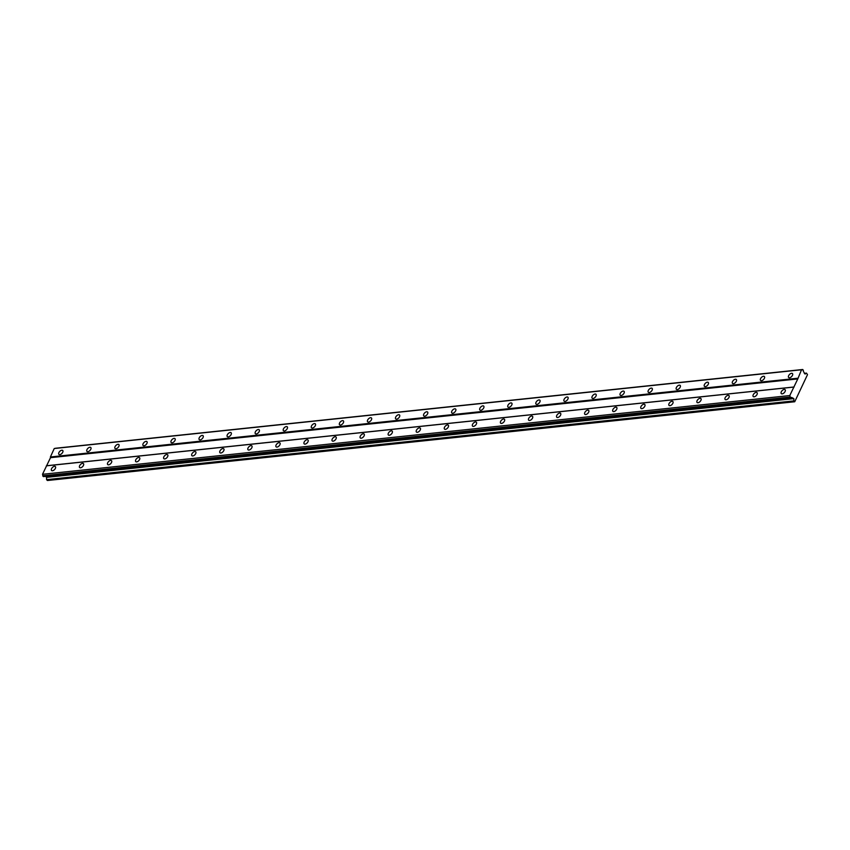 <?xml version="1.0" encoding="UTF-8"?>
<svg xmlns="http://www.w3.org/2000/svg" width="850" height="850" viewBox="0 0 850 850"><rect width="100%" height="100%" fill="white"/><g stroke="black" fill="none" stroke-linecap="round" stroke-linejoin="round"><path stroke-width="1.27" d="M789.533 377.751A2.731 1.487 -46.1 0 0 792.115 375.966A2.731 1.487 -46.1 0 0 792.444 373.564A2.731 1.487 -46.1 0 0 791.552 373.32A2.731 1.487 -46.1 0 0 788.981 375.105A2.731 1.487 -46.1 0 0 788.651 377.506A2.731 1.487 -46.1 0 0 789.533 377.751M59.808 454.644A2.731 1.487 -46.1 0 0 62.379 452.869A2.731 1.487 -46.1 0 0 62.709 450.468A2.731 1.487 -46.1 0 0 61.827 450.224A2.731 1.487 -46.1 0 0 59.245 451.998A2.731 1.487 -46.1 0 0 58.916 454.399A2.731 1.487 -46.1 0 0 59.808 454.644M87.869 451.69A2.731 1.487 -46.1 0 0 90.451 449.905A2.731 1.487 -46.1 0 0 90.78 447.504A2.731 1.487 -46.1 0 0 89.887 447.259A2.731 1.487 -46.1 0 0 87.316 449.044A2.731 1.487 -46.1 0 0 86.987 451.446A2.731 1.487 -46.1 0 0 87.869 451.69M115.94 448.736A2.731 1.487 -46.1 0 0 118.511 446.951A2.731 1.487 -46.1 0 0 118.841 444.55A2.731 1.487 -46.1 0 0 117.959 444.306A2.731 1.487 -46.1 0 0 115.387 446.091A2.731 1.487 -46.1 0 0 115.047 448.492A2.731 1.487 -46.1 0 0 115.94 448.736M144.001 445.772A2.731 1.487 -46.1 0 0 146.583 443.998A2.731 1.487 -46.1 0 0 146.912 441.596A2.731 1.487 -46.1 0 0 146.019 441.352A2.731 1.487 -46.1 0 0 143.448 443.126A2.731 1.487 -46.1 0 0 143.119 445.527A2.731 1.487 -46.1 0 0 144.001 445.772M172.072 442.818A2.731 1.487 -46.1 0 0 174.643 441.033A2.731 1.487 -46.1 0 0 174.972 438.632A2.731 1.487 -46.1 0 0 174.091 438.388A2.731 1.487 -46.1 0 0 171.519 440.172A2.731 1.487 -46.1 0 0 171.19 442.574A2.731 1.487 -46.1 0 0 172.072 442.818M200.143 439.864A2.731 1.487 -46.1 0 0 202.714 438.079A2.731 1.487 -46.1 0 0 203.044 435.678A2.731 1.487 -46.1 0 0 202.151 435.434A2.731 1.487 -46.1 0 0 199.58 437.219A2.731 1.487 -46.1 0 0 199.251 439.62A2.731 1.487 -46.1 0 0 200.143 439.864M228.204 436.9A2.731 1.487 -46.1 0 0 230.775 435.115A2.731 1.487 -46.1 0 0 231.104 432.714A2.731 1.487 -46.1 0 0 230.222 432.469A2.731 1.487 -46.1 0 0 227.651 434.254A2.731 1.487 -46.1 0 0 227.322 436.656A2.731 1.487 -46.1 0 0 228.204 436.9M256.275 433.946A2.731 1.487 -46.1 0 0 258.846 432.161A2.731 1.487 -46.1 0 0 259.176 429.76A2.731 1.487 -46.1 0 0 258.294 429.516A2.731 1.487 -46.1 0 0 255.712 431.301A2.731 1.487 -46.1 0 0 255.383 433.702A2.731 1.487 -46.1 0 0 256.275 433.946M284.336 430.993A2.731 1.487 -46.1 0 0 286.907 429.207A2.731 1.487 -46.1 0 0 287.247 426.806A2.731 1.487 -46.1 0 0 286.354 426.562A2.731 1.487 -46.1 0 0 283.783 428.336A2.731 1.487 -46.1 0 0 283.454 430.748A2.731 1.487 -46.1 0 0 284.336 430.993M312.407 428.028A2.731 1.487 -46.1 0 0 314.978 426.243A2.731 1.487 -46.1 0 0 315.308 423.842A2.731 1.487 -46.1 0 0 314.426 423.598A2.731 1.487 -46.1 0 0 311.844 425.382A2.731 1.487 -46.1 0 0 311.514 427.784A2.731 1.487 -46.1 0 0 312.407 428.028M340.467 425.074A2.731 1.487 -46.1 0 0 343.049 423.289A2.731 1.487 -46.1 0 0 343.379 420.888A2.731 1.487 -46.1 0 0 342.486 420.644A2.731 1.487 -46.1 0 0 339.915 422.429A2.731 1.487 -46.1 0 0 339.586 424.83A2.731 1.487 -46.1 0 0 340.467 425.074M368.539 422.11A2.731 1.487 -46.1 0 0 371.11 420.336A2.731 1.487 -46.1 0 0 371.439 417.934A2.731 1.487 -46.1 0 0 370.558 417.69A2.731 1.487 -46.1 0 0 367.986 419.464A2.731 1.487 -46.1 0 0 367.646 421.866A2.731 1.487 -46.1 0 0 368.539 422.11M396.599 419.156A2.731 1.487 -46.1 0 0 399.181 417.371A2.731 1.487 -46.1 0 0 399.511 414.97A2.731 1.487 -46.1 0 0 398.618 414.726A2.731 1.487 -46.1 0 0 396.047 416.511A2.731 1.487 -46.1 0 0 395.717 418.912A2.731 1.487 -46.1 0 0 396.599 419.156M424.671 416.203A2.731 1.487 -46.1 0 0 427.242 414.418A2.731 1.487 -46.1 0 0 427.571 412.016A2.731 1.487 -46.1 0 0 426.689 411.772A2.731 1.487 -46.1 0 0 424.118 413.557A2.731 1.487 -46.1 0 0 423.789 415.958A2.731 1.487 -46.1 0 0 424.671 416.203M452.742 413.238A2.731 1.487 -46.1 0 0 455.313 411.464A2.731 1.487 -46.1 0 0 455.642 409.062A2.731 1.487 -46.1 0 0 454.75 408.818A2.731 1.487 -46.1 0 0 452.179 410.592A2.731 1.487 -46.1 0 0 451.849 412.994A2.731 1.487 -46.1 0 0 452.742 413.238M480.803 410.284A2.731 1.487 -46.1 0 0 483.374 408.499A2.731 1.487 -46.1 0 0 483.703 406.098A2.731 1.487 -46.1 0 0 482.821 405.854A2.731 1.487 -46.1 0 0 480.25 407.639A2.731 1.487 -46.1 0 0 479.921 410.04A2.731 1.487 -46.1 0 0 480.803 410.284M508.874 407.331A2.731 1.487 -46.1 0 0 511.445 405.546A2.731 1.487 -46.1 0 0 511.774 403.144A2.731 1.487 -46.1 0 0 510.892 402.9A2.731 1.487 -46.1 0 0 508.311 404.685A2.731 1.487 -46.1 0 0 507.981 407.086A2.731 1.487 -46.1 0 0 508.874 407.331M536.934 404.366A2.731 1.487 -46.1 0 0 539.506 402.592A2.731 1.487 -46.1 0 0 539.846 400.191A2.731 1.487 -46.1 0 0 538.953 399.946A2.731 1.487 -46.1 0 0 536.382 401.721A2.731 1.487 -46.1 0 0 536.053 404.122A2.731 1.487 -46.1 0 0 536.934 404.366M565.006 401.413A2.731 1.487 -46.1 0 0 567.577 399.627A2.731 1.487 -46.1 0 0 567.906 397.226A2.731 1.487 -46.1 0 0 567.024 396.982A2.731 1.487 -46.1 0 0 564.442 398.767A2.731 1.487 -46.1 0 0 564.113 401.168A2.731 1.487 -46.1 0 0 565.006 401.413M593.066 398.459A2.731 1.487 -46.1 0 0 595.648 396.674A2.731 1.487 -46.1 0 0 595.977 394.272A2.731 1.487 -46.1 0 0 595.085 394.028A2.731 1.487 -46.1 0 0 592.514 395.813A2.731 1.487 -46.1 0 0 592.184 398.214A2.731 1.487 -46.1 0 0 593.066 398.459M621.138 395.494A2.731 1.487 -46.1 0 0 623.709 393.72A2.731 1.487 -46.1 0 0 624.038 391.308A2.731 1.487 -46.1 0 0 623.156 391.064A2.731 1.487 -46.1 0 0 620.585 392.849A2.731 1.487 -46.1 0 0 620.245 395.25A2.731 1.487 -46.1 0 0 621.138 395.494M649.198 392.541A2.731 1.487 -46.1 0 0 651.78 390.756A2.731 1.487 -46.1 0 0 652.109 388.354A2.731 1.487 -46.1 0 0 651.217 388.11A2.731 1.487 -46.1 0 0 648.646 389.895A2.731 1.487 -46.1 0 0 648.316 392.296A2.731 1.487 -46.1 0 0 649.198 392.541M677.269 389.587A2.731 1.487 -46.1 0 0 679.841 387.802A2.731 1.487 -46.1 0 0 680.17 385.401A2.731 1.487 -46.1 0 0 679.288 385.156A2.731 1.487 -46.1 0 0 676.717 386.941A2.731 1.487 -46.1 0 0 676.388 389.342A2.731 1.487 -46.1 0 0 677.269 389.587M705.341 386.623A2.731 1.487 -46.1 0 0 707.912 384.837A2.731 1.487 -46.1 0 0 708.241 382.436A2.731 1.487 -46.1 0 0 707.359 382.192A2.731 1.487 -46.1 0 0 704.778 383.977A2.731 1.487 -46.1 0 0 704.448 386.378A2.731 1.487 -46.1 0 0 705.341 386.623M733.401 383.669A2.731 1.487 -46.1 0 0 735.972 381.884A2.731 1.487 -46.1 0 0 736.302 379.483A2.731 1.487 -46.1 0 0 735.42 379.238A2.731 1.487 -46.1 0 0 732.849 381.023A2.731 1.487 -46.1 0 0 732.519 383.424A2.731 1.487 -46.1 0 0 733.401 383.669M761.472 380.704A2.731 1.487 -46.1 0 0 764.044 378.93A2.731 1.487 -46.1 0 0 764.373 376.529A2.731 1.487 -46.1 0 0 763.491 376.284A2.731 1.487 -46.1 0 0 760.909 378.059A2.731 1.487 -46.1 0 0 760.58 380.46A2.731 1.487 -46.1 0 0 761.472 380.704M782.202 393.858A2.731 1.487 -46.1 0 0 784.773 392.073A2.731 1.487 -46.1 0 0 785.102 389.672A2.731 1.487 -46.1 0 0 784.21 389.428A2.731 1.487 -46.1 0 0 781.639 391.212A2.731 1.487 -46.1 0 0 781.309 393.614A2.731 1.487 -46.1 0 0 782.202 393.858M52.466 470.751A2.731 1.487 -46.1 0 0 55.037 468.966A2.731 1.487 -46.1 0 0 55.367 466.565A2.731 1.487 -46.1 0 0 54.485 466.321A2.731 1.487 -46.1 0 0 51.914 468.106A2.731 1.487 -46.1 0 0 51.584 470.507A2.731 1.487 -46.1 0 0 52.466 470.751M80.537 467.797A2.731 1.487 -46.1 0 0 83.109 466.013A2.731 1.487 -46.1 0 0 83.438 463.611A2.731 1.487 -46.1 0 0 82.556 463.367A2.731 1.487 -46.1 0 0 79.974 465.152A2.731 1.487 -46.1 0 0 79.645 467.553A2.731 1.487 -46.1 0 0 80.537 467.797M108.598 464.833A2.731 1.487 -46.1 0 0 111.169 463.059A2.731 1.487 -46.1 0 0 111.499 460.647A2.731 1.487 -46.1 0 0 110.617 460.402A2.731 1.487 -46.1 0 0 108.046 462.188A2.731 1.487 -46.1 0 0 107.716 464.589A2.731 1.487 -46.1 0 0 108.598 464.833M136.669 461.879A2.731 1.487 -46.1 0 0 139.241 460.094A2.731 1.487 -46.1 0 0 139.57 457.693A2.731 1.487 -46.1 0 0 138.688 457.449A2.731 1.487 -46.1 0 0 136.106 459.234A2.731 1.487 -46.1 0 0 135.777 461.635A2.731 1.487 -46.1 0 0 136.669 461.879M164.73 458.926A2.731 1.487 -46.1 0 0 167.312 457.141A2.731 1.487 -46.1 0 0 167.641 454.739A2.731 1.487 -46.1 0 0 166.749 454.495A2.731 1.487 -46.1 0 0 164.178 456.28A2.731 1.487 -46.1 0 0 163.848 458.681A2.731 1.487 -46.1 0 0 164.73 458.926M192.801 455.961A2.731 1.487 -46.1 0 0 195.373 454.176A2.731 1.487 -46.1 0 0 195.702 451.775A2.731 1.487 -46.1 0 0 194.82 451.531A2.731 1.487 -46.1 0 0 192.249 453.316A2.731 1.487 -46.1 0 0 191.909 455.717A2.731 1.487 -46.1 0 0 192.801 455.961M220.862 453.007A2.731 1.487 -46.1 0 0 223.444 451.223A2.731 1.487 -46.1 0 0 223.773 448.821A2.731 1.487 -46.1 0 0 222.881 448.577A2.731 1.487 -46.1 0 0 220.309 450.362A2.731 1.487 -46.1 0 0 219.98 452.763A2.731 1.487 -46.1 0 0 220.862 453.007M248.933 450.043A2.731 1.487 -46.1 0 0 251.504 448.269A2.731 1.487 -46.1 0 0 251.834 445.868A2.731 1.487 -46.1 0 0 250.952 445.623A2.731 1.487 -46.1 0 0 248.381 447.397A2.731 1.487 -46.1 0 0 248.051 449.799A2.731 1.487 -46.1 0 0 248.933 450.043M276.994 447.089A2.731 1.487 -46.1 0 0 279.576 445.304A2.731 1.487 -46.1 0 0 279.905 442.903A2.731 1.487 -46.1 0 0 279.013 442.659A2.731 1.487 -46.1 0 0 276.441 444.444A2.731 1.487 -46.1 0 0 276.112 446.845A2.731 1.487 -46.1 0 0 276.994 447.089M305.065 444.136A2.731 1.487 -46.1 0 0 307.636 442.351A2.731 1.487 -46.1 0 0 307.966 439.949A2.731 1.487 -46.1 0 0 307.084 439.705A2.731 1.487 -46.1 0 0 304.513 441.49A2.731 1.487 -46.1 0 0 304.183 443.891A2.731 1.487 -46.1 0 0 305.065 444.136M333.136 441.171A2.731 1.487 -46.1 0 0 335.707 439.397A2.731 1.487 -46.1 0 0 336.037 436.996A2.731 1.487 -46.1 0 0 335.155 436.751A2.731 1.487 -46.1 0 0 332.573 438.526A2.731 1.487 -46.1 0 0 332.244 440.927A2.731 1.487 -46.1 0 0 333.136 441.171M361.197 438.217A2.731 1.487 -46.1 0 0 363.768 436.433A2.731 1.487 -46.1 0 0 364.108 434.031A2.731 1.487 -46.1 0 0 363.216 433.787A2.731 1.487 -46.1 0 0 360.644 435.572A2.731 1.487 -46.1 0 0 360.315 437.973A2.731 1.487 -46.1 0 0 361.197 438.217M389.268 435.264A2.731 1.487 -46.1 0 0 391.839 433.479A2.731 1.487 -46.1 0 0 392.169 431.078A2.731 1.487 -46.1 0 0 391.287 430.833A2.731 1.487 -46.1 0 0 388.705 432.618A2.731 1.487 -46.1 0 0 388.376 435.019A2.731 1.487 -46.1 0 0 389.268 435.264M417.329 432.299A2.731 1.487 -46.1 0 0 419.911 430.525A2.731 1.487 -46.1 0 0 420.24 428.124A2.731 1.487 -46.1 0 0 419.348 427.879A2.731 1.487 -46.1 0 0 416.776 429.654A2.731 1.487 -46.1 0 0 416.447 432.055A2.731 1.487 -46.1 0 0 417.329 432.299M445.4 429.346A2.731 1.487 -46.1 0 0 447.971 427.561A2.731 1.487 -46.1 0 0 448.301 425.159A2.731 1.487 -46.1 0 0 447.419 424.915A2.731 1.487 -46.1 0 0 444.848 426.7A2.731 1.487 -46.1 0 0 444.507 429.101A2.731 1.487 -46.1 0 0 445.4 429.346M473.461 426.392A2.731 1.487 -46.1 0 0 476.043 424.607A2.731 1.487 -46.1 0 0 476.372 422.206A2.731 1.487 -46.1 0 0 475.479 421.961A2.731 1.487 -46.1 0 0 472.908 423.746A2.731 1.487 -46.1 0 0 472.579 426.147A2.731 1.487 -46.1 0 0 473.461 426.392M501.532 423.428A2.731 1.487 -46.1 0 0 504.103 421.653A2.731 1.487 -46.1 0 0 504.433 419.252A2.731 1.487 -46.1 0 0 503.551 418.997A2.731 1.487 -46.1 0 0 500.979 420.782A2.731 1.487 -46.1 0 0 500.65 423.183A2.731 1.487 -46.1 0 0 501.532 423.428M529.603 420.474A2.731 1.487 -46.1 0 0 532.174 418.689A2.731 1.487 -46.1 0 0 532.504 416.288A2.731 1.487 -46.1 0 0 531.611 416.043A2.731 1.487 -46.1 0 0 529.04 417.828A2.731 1.487 -46.1 0 0 528.711 420.229A2.731 1.487 -46.1 0 0 529.603 420.474M557.664 417.52A2.731 1.487 -46.1 0 0 560.235 415.735A2.731 1.487 -46.1 0 0 560.564 413.334A2.731 1.487 -46.1 0 0 559.683 413.089A2.731 1.487 -46.1 0 0 557.111 414.874A2.731 1.487 -46.1 0 0 556.782 417.276A2.731 1.487 -46.1 0 0 557.664 417.52M585.735 414.556A2.731 1.487 -46.1 0 0 588.306 412.771A2.731 1.487 -46.1 0 0 588.636 410.369A2.731 1.487 -46.1 0 0 587.754 410.125A2.731 1.487 -46.1 0 0 585.172 411.91A2.731 1.487 -46.1 0 0 584.843 414.311A2.731 1.487 -46.1 0 0 585.735 414.556M613.796 411.602A2.731 1.487 -46.1 0 0 616.367 409.817A2.731 1.487 -46.1 0 0 616.707 407.416A2.731 1.487 -46.1 0 0 615.814 407.171A2.731 1.487 -46.1 0 0 613.243 408.956A2.731 1.487 -46.1 0 0 612.914 411.358A2.731 1.487 -46.1 0 0 613.796 411.602M641.867 408.648A2.731 1.487 -46.1 0 0 644.438 406.863A2.731 1.487 -46.1 0 0 644.768 404.462A2.731 1.487 -46.1 0 0 643.886 404.217A2.731 1.487 -46.1 0 0 641.304 405.992A2.731 1.487 -46.1 0 0 640.974 408.393A2.731 1.487 -46.1 0 0 641.867 408.648M669.928 405.684A2.731 1.487 -46.1 0 0 672.509 403.899A2.731 1.487 -46.1 0 0 672.839 401.498A2.731 1.487 -46.1 0 0 671.946 401.253A2.731 1.487 -46.1 0 0 669.375 403.038A2.731 1.487 -46.1 0 0 669.046 405.439A2.731 1.487 -46.1 0 0 669.928 405.684M697.999 402.73A2.731 1.487 -46.1 0 0 700.57 400.945A2.731 1.487 -46.1 0 0 700.899 398.544A2.731 1.487 -46.1 0 0 700.018 398.299A2.731 1.487 -46.1 0 0 697.446 400.084A2.731 1.487 -46.1 0 0 697.106 402.486A2.731 1.487 -46.1 0 0 697.999 402.73M726.059 399.766A2.731 1.487 -46.1 0 0 728.641 397.991A2.731 1.487 -46.1 0 0 728.971 395.59A2.731 1.487 -46.1 0 0 728.078 395.346A2.731 1.487 -46.1 0 0 725.507 397.12A2.731 1.487 -46.1 0 0 725.178 399.521A2.731 1.487 -46.1 0 0 726.059 399.766M754.131 396.812A2.731 1.487 -46.1 0 0 756.702 395.027A2.731 1.487 -46.1 0 0 757.031 392.626A2.731 1.487 -46.1 0 0 756.149 392.381A2.731 1.487 -46.1 0 0 753.578 394.166A2.731 1.487 -46.1 0 0 753.249 396.567A2.731 1.487 -46.1 0 0 754.131 396.812M794.729 401.752L793.836 400.902L46.559 479.644L47.451 480.505L794.729 401.752L807.5 374.669L806.491 373.118L804.323 373.352M806.491 373.118L805.067 374.064L803.622 371.79A1.232 0.871 84 0 1 803.367 370.292L802.57 369.538A1.232 0.871 84 0 1 801.518 369.771L54.251 448.524L50.394 456.981L50.511 457.672L797.778 378.93L801.518 369.771M793.836 400.902L793.868 398.618L791.871 397.577A1.232 0.871 84 0 0 790.819 397.821L790.032 397.056A1.232 0.871 84 0 0 789.778 395.558L797.778 378.93M55.197 448.418A1.232 0.871 84 0 0 55.303 448.279L802.729 369.495M46.559 479.644L46.601 477.36L45.571 476.372M790.67 397.853L43.393 476.595L42.755 475.809A1.232 0.871 84 0 0 42.5 474.3L50.511 457.672M55.303 448.279L802.57 369.538M797.661 378.239L50.394 456.981M794.112 386.984L46.835 465.726M46.357 465.842L793.624 387.09M789.778 395.558L42.5 474.3M790.032 397.056L42.755 475.809M42.797 476.021L790.064 397.279M791.871 397.577L790.925 397.672M793.868 398.618L46.601 477.36"/></g></svg>
